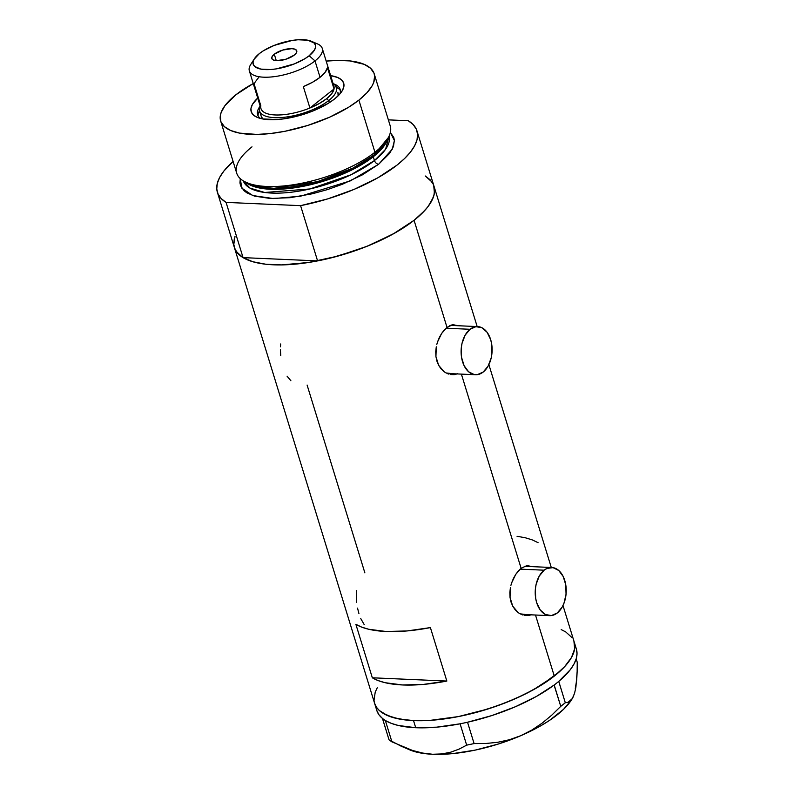<?xml version="1.0" encoding="UTF-8"?>
<svg xmlns="http://www.w3.org/2000/svg" width="794" height="794" viewBox="0 0 794 794"><rect width="100%" height="100%" fill="white"/><g stroke="black" fill="none" stroke-linecap="round" stroke-linejoin="round"><path stroke-width="1.19" d="M520.139 569.139L544.138 570.191A24.098 15.483 -87.5 0 1 551.77 567.502A24.098 15.483 -87.5 0 1 565.963 586.2A24.098 15.483 -87.5 0 1 557.299 612.958A24.098 15.483 -87.5 0 1 549.666 615.638A24.098 15.483 -87.5 0 1 535.474 596.939A24.098 15.483 -87.5 0 1 544.138 570.191L520.139 569.139M551.77 567.502L525.34 566.34A24.098 15.483 92.5 0 0 524.288 566.35L525.42 566.34M446.02 328.23L470.028 329.282A24.098 15.483 -87.5 0 1 477.66 326.592A24.098 15.483 -87.5 0 1 491.853 345.291A24.098 15.483 -87.5 0 1 483.189 372.049A24.098 15.483 -87.5 0 1 475.546 374.738A24.098 15.483 -87.5 0 1 461.364 356.04A24.098 15.483 -87.5 0 1 470.028 329.282L446.02 328.23M477.66 326.592L451.23 325.431A24.098 15.483 92.5 0 0 450.178 325.441L451.3 325.441M525.023 615.41L524.675 615.449A25.1 16.128 92.5 0 0 527.742 614.685M518.313 570.985L521.122 568.306L526.918 565.566L532.377 566.648L526.918 565.566L521.122 568.306L461.383 374.113L521.122 568.306L515.703 574.409L518.313 570.985M513.43 578.449L515.703 574.409L511.624 582.925L513.43 578.449M510.929 585.297L511.624 582.925L510.929 585.297M509.847 592.582L510.393 587.709L510.036 597.416L509.847 592.582M510.999 602.001L510.036 597.416L512.706 606.13L510.999 602.001M515.098 609.683L512.706 606.13L518.006 612.472L515.098 609.683M519.623 613.564L518.006 612.472L519.623 613.564M523.038 615.062L521.301 614.427L523.038 615.062M528.338 615.558L524.814 615.469L531.742 614.675L528.338 615.558M450.913 374.5L450.555 374.54A25.1 16.128 92.5 0 0 453.632 373.776M444.193 330.076L449.93 325.56L452.808 324.657L458.257 325.738L452.808 324.657L447.012 327.396L414.071 220.305L447.012 327.396L441.593 333.5L444.193 330.076M439.32 337.539L441.593 333.5L437.514 342.016L439.32 337.539M436.819 344.388L437.514 342.016L436.819 344.388M435.727 351.682L436.283 346.799L435.926 356.516L435.727 351.682M436.889 361.091L435.926 356.516L438.596 365.23L436.889 361.091M440.988 368.773L438.596 365.23L443.896 371.562L440.988 368.773M445.513 372.654L443.896 371.562L445.513 372.654M448.928 374.153L447.191 373.517L448.928 374.153M454.228 374.649L450.694 374.56L457.622 373.766L454.228 374.649M360.764 618.576L364.248 624.699M357.538 608.105L358.938 613.603M356.556 590.577L356.625 602.259M287.071 376.167L290.892 380.743M280.401 349.747L280.758 355.652M280.689 343.971L280.461 346.819M364.873 572.871L307.099 385.05M376.803 710.481L378.927 714.729L382.5 718.471A104.411 38.777 -17.1 0 0 383.462 719.215L382.5 718.471A104.411 38.777 -17.1 0 0 383.462 719.215L384.395 719.86A104.411 38.777 -17.1 0 0 385.477 720.555L384.395 719.86A104.411 38.777 -17.1 0 0 385.477 720.555A104.411 38.777 -17.1 0 0 415.719 727.721L436.69 727.165L460.004 723.82A104.411 38.777 -17.1 0 0 462.624 723.294L460.103 723.82L466.664 745.149L459.061 749.129L450.833 752.146L442.04 753.923L432.611 754.26L422.646 753.059L412.513 750.449L391.928 741.874L385.368 720.545L391.263 723.334L398.31 725.478L415.719 727.721L413.525 720.595L430.279 720.356L458.376 716.585L487.853 709.012L507.009 702.174L524.913 694.204L540.883 685.401L559.869 671.377L564.623 666.672L571.501 657.472L574.638 648.847L573.923 641.135L574.638 648.847L571.501 657.472L564.623 666.672L554.291 676.101A104.411 38.777 -17.1 0 0 574.181 641.899A104.411 38.777 162.9 0 1 524.01 694.651A104.411 38.777 162.9 0 1 413.525 720.595L399.104 718.987L387.581 715.602L379.383 710.561L376.644 707.474L374.579 703.266A104.411 38.777 -17.1 0 0 447.727 718.441A104.411 38.777 -17.1 0 0 554.291 676.101L535.493 615.022L554.291 676.101L533.181 689.887L516.169 698.313L497.54 705.757L478.028 711.92L458.376 716.585L430.279 720.356L413.525 720.595L415.719 727.721A104.411 38.777 -17.1 0 0 460.004 723.82A104.411 38.777 -17.1 0 0 462.624 723.294L465.026 722.788A104.411 38.777 -17.1 0 0 467.666 722.203A104.411 38.777 -17.1 0 0 554.083 685.073A104.411 38.777 -17.1 0 0 555.74 683.813L557.209 682.651A104.411 38.777 -17.1 0 0 558.768 681.381A104.411 38.777 -17.1 0 0 576.375 649.026L562.986 605.524M477.174 326.572L433.961 186.104A104.411 38.777 162.9 0 1 414.071 220.305A104.411 38.777 162.9 0 1 307.506 262.645A104.411 38.777 162.9 0 1 234.369 247.5A104.411 38.777 -17.1 0 0 243.063 257.623L226.072 202.391A104.411 38.777 162.9 0 1 217.377 192.267A104.411 38.777 162.9 0 1 233.118 161.5L223.868 171.057L219.7 177.35L217.308 183.354L216.762 188.962L218.062 194.064L221.189 198.569L226.072 202.391L300.589 205.656L317.59 260.898A104.411 38.777 -17.1 0 0 433.961 186.104L416.959 130.861A104.411 38.777 162.9 0 1 300.589 205.656L327.763 198.877L354.154 189.359L377.835 177.806L397.079 165.073L404.573 158.542L410.468 152.071L414.647 145.778L417.029 139.774L417.575 134.166L416.274 129.065L413.158 124.559L408.265 120.738A104.411 38.777 162.9 0 1 416.959 130.861M372.326 677.788L355.881 624.332A104.411 38.777 -17.1 0 0 430.398 627.597L446.843 681.054A104.411 38.777 162.9 0 1 372.326 677.788L355.881 624.332L361.667 627.111L368.704 629.255L386.112 631.508L407.094 630.942L430.398 627.597L446.843 681.054L372.326 677.788L446.843 681.054L423.539 684.398L402.558 684.964L385.15 682.711L378.113 680.567L372.326 677.788M433.703 185.339L434.417 193.051L433.326 197.269L428.294 206.222L424.403 210.876L414.071 220.305L392.961 234.091L366.788 246.378L337.807 256.125L308.519 262.486L281.423 264.908L265.762 264.223L252.73 261.712L242.825 257.484L236.423 251.678L234.359 247.47L217.377 192.267M233.783 244.542L235.004 236.334M433.266 184.297L430.149 179.801L425.256 175.98L431.896 181.925M561.189 629.592L565.725 631.915L572.117 637.721L565.725 631.915L561.189 629.592M374.004 700.338L375.225 692.13L377.269 687.733L375.225 692.13L374.004 700.338L374.847 704.06L376.644 707.474L379.383 710.561L383.045 713.28L392.951 717.508L405.982 720.019L413.525 720.595A104.411 38.777 162.9 0 1 374.589 703.295L234.369 247.5M538.074 542.679L532.288 539.9L525.251 537.756L517.053 536.287M455.677 325.6L455.746 325.629A25.1 16.128 92.5 0 0 452.937 324.637M450.883 373.498L446.02 372.942A24.098 15.483 92.5 0 0 449.116 373.577L475.546 374.738M529.787 566.499L529.856 566.539A25.1 16.128 92.5 0 0 527.047 565.546M524.993 614.407L520.139 613.851A24.098 15.483 92.5 0 0 523.236 614.487L549.666 615.638M470.028 329.282L465.155 335.147L462.029 343.375L461.274 348L461.552 357.36L464.113 365.697L468.579 371.751L474.276 374.599L477.313 374.659L483.189 372.049L488.062 366.183L491.188 357.955L491.943 353.33L491.665 343.971L490.652 339.584L487.069 332.249L481.889 327.714L475.904 326.671L470.028 329.282M544.138 570.191L539.265 576.057L536.139 584.285L535.384 588.9L535.662 598.259L536.675 602.646L540.257 609.99L545.438 614.526L551.423 615.568L557.299 612.958L562.172 607.082L563.988 603.192L566.053 594.24L565.775 584.88L563.214 576.533L558.738 570.479L553.051 567.641L547.006 568.435L544.138 570.191M554.083 685.073A104.411 38.777 -17.1 0 0 555.74 683.813L554.083 685.073L560.763 706.342L551.761 715.156L542.163 723.126L531.841 730.063L520.745 735.71L509.351 739.75L497.669 742.291L485.849 743.492L474.097 743.581L467.537 722.262L465.026 722.788A104.411 38.777 -17.1 0 0 467.666 722.203L491.952 715.533L515.346 706.759L536.466 696.407L554.083 685.073M575.293 688.408L576.732 679.823L577.149 671.446L577.238 662.246L576.186 658.831L577.238 662.246L577.149 671.446L575.898 687.167L574.578 693.251L572.811 697.718L570.618 700.675L568.087 702.283L565.308 702.759L558.768 681.381L557.209 682.651A104.411 38.777 -17.1 0 0 558.768 681.381L570.231 669.779L573.933 664.161L576.206 658.762L577.02 653.67L576.355 648.966M374.589 703.295L376.783 710.422A104.411 38.777 -17.1 0 0 382.5 718.471L389.04 739.849L382.48 718.53L385.368 720.545L391.928 741.874L389.04 739.849L401.069 746.142L412.513 750.449L422.646 753.059L432.611 754.26A92.362 34.301 -17.1 0 0 520.745 735.71L509.351 739.75L497.669 742.291L485.849 743.492L474.097 743.581L466.664 745.149L459.061 749.129L450.833 752.146L442.04 753.923L432.611 754.26L423.837 753.486L409.565 749.804A92.362 34.301 -17.1 0 0 432.611 754.26L452.739 753.615L475.159 750.122L498.354 744.018L520.745 735.71A92.362 34.301 -17.1 0 0 571.382 700.02L572.266 698.641L568.087 702.283L565.308 702.759L560.763 706.342L551.761 715.156L542.163 723.126L531.841 730.063L520.745 735.71L540.783 725.785L549.498 720.416L563.551 709.33L571.432 699.951M574.578 693.251L572.266 698.641M466.664 745.149L460.103 723.82L467.537 722.262L474.097 743.581L466.664 745.149M560.763 706.342L554.202 685.024L558.748 681.441L565.308 702.759L560.763 706.342M259.975 106.386A43.174 16.029 -17.1 0 0 260.452 118.445A43.174 16.029 162.9 0 1 257.603 114.743A43.174 16.029 162.9 0 1 259.975 106.386M334.473 99.042A48.394 17.974 162.9 0 1 257.157 117.333A48.394 17.974 162.9 0 1 257.722 98.069L252.423 104.431L250.973 108.431L251.301 112.004L253.405 115.011L257.206 117.343L262.546 118.921L276.997 119.557L285.552 118.594L303.675 114.296L312.558 111.13L328.25 103.349L334.473 99.042L339.256 94.675L342.442 90.407L343.901 86.407L343.564 82.834L341.46 79.827L337.668 77.484L330.651 75.629A48.394 17.974 162.9 0 1 341.936 91.25A48.394 17.974 162.9 0 1 334.473 99.042M262.923 118.991A40.157 14.917 162.9 0 1 261.246 116.351L259.598 111.011A40.157 14.917 162.9 0 1 260.154 105.969A40.157 14.917 -17.1 0 0 281.969 117.502A40.157 14.917 -17.1 0 0 328.716 100.55A40.157 14.917 -17.1 0 0 333.073 83.529A40.157 14.917 162.9 0 1 336.368 87.39A40.157 14.917 162.9 0 1 328.716 100.55L329.361 102.654L328.716 100.55A40.157 14.917 162.9 0 1 287.736 116.827A40.157 14.917 162.9 0 1 259.598 111.011M259.519 110.723A43.174 16.029 -17.1 0 0 258.119 115.954M220.672 121.035L236.701 173.161A80.313 29.825 -17.1 0 0 292.966 184.803A80.313 29.825 -17.1 0 0 374.937 152.24L373.905 155.078A77.782 28.892 -17.1 0 0 387.74 139.168L389.219 135.814A80.313 29.825 162.9 0 1 374.937 152.24A80.313 29.825 -17.1 0 0 390.231 125.928L374.202 73.802A80.313 29.825 162.9 0 1 358.898 100.113L374.937 152.24L358.898 100.113A80.313 29.825 162.9 0 1 276.937 132.677A80.313 29.825 162.9 0 1 220.672 121.035A80.313 29.825 162.9 0 1 235.967 94.724A80.313 29.825 162.9 0 1 253.256 83.549L235.967 94.724L225.03 105.552L221.159 112.44L220.315 115.686L220.871 121.621L224.365 126.623L230.657 130.494L239.53 133.104L256.869 134.424L270.476 133.531L285.125 131.248L307.794 125.432L329.579 117.204L348.586 107.269L358.898 100.113L366.858 92.858L372.138 85.782L373.716 82.387L374.649 76.075L374.004 73.217L370.51 68.215L364.208 64.334L350.045 60.94L337.996 60.413L326.185 61.108A80.313 29.825 162.9 0 1 374.202 73.802M373.359 155.505A2.005 1.35 -128.3 0 0 373.289 156.746L353.102 169.34L318.602 182.64L276.312 189.349L258.814 187.87L247.162 183.265A76.303 28.336 162.9 0 0 305.551 185.846A76.303 28.336 162.9 0 0 373.289 156.746L374.46 160.557A4.02 2.69 -128.3 0 0 378.639 164.259L350.442 180.843L300.589 196.187L273.612 198.579L252.77 195.552L241.813 188.128L240.284 178.64L239.957 182.908L240.602 185.766L244.095 190.768L246.904 192.853L254.527 196.118L270.357 198.49L290.217 197.676L312.389 193.766L327.525 189.577L342.264 184.317L362.401 174.859L378.639 164.259A4.02 2.69 51.7 0 1 374.46 160.557A76.303 28.336 -17.1 0 0 389.129 136.022L385.616 149.222L374.46 160.557L373.289 156.746A2.005 1.35 51.7 0 1 373.359 155.505M244.751 181.707L256.303 186.61L274.009 188.317L317.441 181.667L353.082 168.03L373.905 155.078L388.385 137.521M243.301 180.883L249.971 188.109L264.69 192.485L309.978 188.952L351.008 174.759L374.46 160.557A76.303 28.336 -17.1 0 1 297.194 191.404A76.303 28.336 -17.1 0 1 243.301 180.883M387.264 140.171A76.303 28.336 162.9 0 1 373.289 156.746L387.264 140.171M408.265 120.738L388.375 119.864L408.265 120.738M390.241 132.36L393.735 137.362L394.38 140.22L393.447 146.533L389.576 153.431L378.639 164.259L392.276 149.183L394.41 140.548L390.36 132.469M234.309 238.597L233.754 244.205L235.054 249.296L238.18 253.802L243.063 257.623L317.59 260.898L331.138 257.881L358.173 249.653L371.145 244.592L394.826 233.049L405.099 226.766L414.071 220.305L421.564 213.785L427.46 207.313L431.638 201.011L434.02 195.006L434.566 189.399L433.931 186.024M300.589 205.656L317.59 260.898L243.063 257.623L226.072 202.391L300.589 205.656M243.103 180.764L246.209 182.709A77.782 28.892 -17.1 0 0 373.905 155.078L374.937 152.24A80.313 29.825 162.9 0 1 243.103 180.764A80.313 29.825 162.9 0 1 252.006 146.84M340.368 90.645A43.174 16.029 -17.1 0 0 336.269 87.112M333.46 83.777A43.174 16.029 162.9 0 1 340.12 89.355A43.174 16.029 162.9 0 1 339.842 94.02A43.174 16.029 -17.1 0 0 333.46 83.777M338.909 88.849L335.515 86.764M259.479 110.803L258.179 114.366M337.907 92.441L338.105 95.856A40.157 14.917 162.9 0 0 338.006 92.739M263.092 119.15L261.345 116.649M332.438 83.827A38.152 14.173 162.9 0 1 334.026 88.988L309.918 108.004L303.338 86.615A38.152 14.173 -17.1 0 0 320.051 77.316L315.01 60.92A38.152 14.173 -17.1 0 0 317.57 43.948L311.357 41.268A32.524 12.079 162.9 0 1 309.174 55.749L315.01 60.92L320.051 77.316A38.152 14.173 -17.1 0 0 327.446 67.599L334.026 88.988A38.152 14.173 -17.1 0 0 333.897 86.199L322.275 48.424A38.152 14.173 162.9 0 1 315.01 60.92A38.152 14.173 162.9 0 1 276.074 76.393A38.152 14.173 162.9 0 1 249.356 70.865A38.152 14.173 162.9 0 1 253.167 61.466M254.368 58.806L250.725 64.503A38.152 14.173 -17.1 0 0 269.047 77.137A38.152 14.173 -17.1 0 0 315.01 60.92L309.174 55.749A32.524 12.079 162.9 0 1 269.99 69.564A32.524 12.079 162.9 0 1 254.368 58.806A32.524 12.079 162.9 0 1 259.39 53.565L254.02 59.371L253.048 62.051L253.266 64.453L254.685 66.478L260.829 69.108L270.536 69.535L276.292 68.889L294.445 63.867L304.995 58.637L309.174 55.749L314.533 49.943L315.516 47.253L315.287 44.851L313.878 42.826L307.735 40.196L298.018 39.769L292.271 40.425L274.119 45.437L263.558 50.667L259.39 53.565A32.524 12.079 162.9 0 1 311.357 41.268M274.287 54.21L276.262 60.632L274.287 54.21L282.595 50.101L291.884 48.652L295.13 49.278L296.718 50.717L296.42 52.761L294.266 55.094A13.051 4.843 162.9 0 1 280.947 60.384A13.051 4.843 162.9 0 1 271.806 58.488A13.051 4.843 162.9 0 1 274.287 54.21A13.051 4.843 162.9 0 1 287.607 48.92A13.051 4.843 162.9 0 1 296.757 50.816A13.051 4.843 162.9 0 1 294.266 55.094L285.959 59.203L276.669 60.652L273.424 60.026L271.836 58.587L272.144 56.543L274.287 54.21M313.838 42.797A38.152 14.173 162.9 0 1 322.275 48.424M326.632 98.694L328.716 100.55L326.632 98.694L331.723 93.692L334.026 88.988A38.152 14.173 162.9 0 1 326.632 98.694A38.152 14.173 162.9 0 1 309.918 108.004L319.158 103.597L326.632 98.694M249.356 70.865L260.968 108.639A38.152 14.173 -17.1 0 0 309.918 108.004A38.152 14.173 162.9 0 1 260.849 105.85L254.269 84.472L255.053 82.179L258.784 77.276M309.918 108.004L303.338 86.615L312.578 82.219L320.051 77.316L325.143 72.304L327.446 67.599L334.026 88.988L309.918 108.004M551.284 567.482L488.876 364.625M409.565 749.804L401.069 746.142"/></g></svg>
